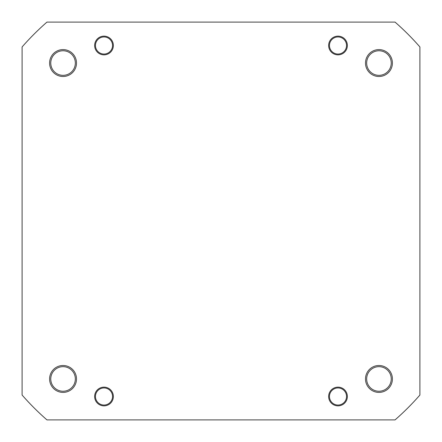 <?xml version="1.0" encoding="UTF-8"?>
<svg xmlns="http://www.w3.org/2000/svg" width="442" height="442" viewBox="0 0 442 442"><rect width="100%" height="100%" fill="white"/><g stroke="black" fill="none" stroke-linecap="round" stroke-linejoin="round"><path stroke-width="0.66" d="M365.495 378.949A13.453 13.453 0 0 1 378.949 365.495A13.453 13.453 0 0 1 392.408 378.949A13.453 13.453 0 0 1 378.949 392.408A13.453 13.453 0 0 1 365.495 378.949M391.236 378.949A12.288 12.288 0 0 0 378.949 366.667A12.288 12.288 0 0 0 366.667 378.949A12.288 12.288 0 0 0 378.949 391.236A12.288 12.288 0 0 0 391.236 378.949M328.638 396.502A9.359 9.359 0 0 1 337.997 387.142A9.359 9.359 0 0 1 347.362 396.502A9.359 9.359 0 0 1 337.997 405.861A9.359 9.359 0 0 1 328.638 396.502M94.638 396.502A9.359 9.359 0 0 1 104.003 387.142A9.359 9.359 0 0 1 113.362 396.502A9.359 9.359 0 0 1 104.003 405.861A9.359 9.359 0 0 1 94.638 396.502M49.592 378.949A13.453 13.453 0 0 1 63.051 365.495A13.453 13.453 0 0 1 76.505 378.949A13.453 13.453 0 0 1 63.051 392.408A13.453 13.453 0 0 1 49.592 378.949M75.333 378.949A12.288 12.288 0 0 0 63.051 366.667A12.288 12.288 0 0 0 50.764 378.949A12.288 12.288 0 0 0 63.051 391.236A12.288 12.288 0 0 0 75.333 378.949M49.592 63.051A13.453 13.453 0 0 1 63.051 49.592A13.453 13.453 0 0 1 76.505 63.051A13.453 13.453 0 0 1 63.051 76.505A13.453 13.453 0 0 1 49.592 63.051M75.333 63.051A12.288 12.288 0 0 0 63.051 50.764A12.288 12.288 0 0 0 50.764 63.051A12.288 12.288 0 0 0 63.051 75.333A12.288 12.288 0 0 0 75.333 63.051M94.638 45.498A9.359 9.359 0 0 1 104.003 36.139A9.359 9.359 0 0 1 113.362 45.498A9.359 9.359 0 0 1 104.003 54.858A9.359 9.359 0 0 1 94.638 45.498M365.495 63.051A13.453 13.453 0 0 1 378.949 49.592A13.453 13.453 0 0 1 392.408 63.051A13.453 13.453 0 0 1 378.949 76.505A13.453 13.453 0 0 1 365.495 63.051M391.236 63.051A12.288 12.288 0 0 0 378.949 50.764A12.288 12.288 0 0 0 366.667 63.051A12.288 12.288 0 0 0 378.949 75.333A12.288 12.288 0 0 0 391.236 63.051M328.638 45.498A9.359 9.359 0 0 1 337.997 36.139A9.359 9.359 0 0 1 347.362 45.498A9.359 9.359 0 0 1 337.997 54.858A9.359 9.359 0 0 1 328.638 45.498M395.054 419.9A264.305 264.305 0 0 0 419.9 395.054L419.9 46.946A264.305 264.305 0 0 0 395.054 22.1L46.946 22.1A264.305 264.305 0 0 0 22.1 46.946L22.1 395.054A264.305 264.305 0 0 0 46.946 419.9L395.054 419.9M334.727 53.388A8.542 8.542 0 0 0 345.887 48.775A8.542 8.542 0 0 0 341.274 37.609A8.542 8.542 0 0 0 330.113 42.228A8.542 8.542 0 0 0 334.727 53.388M100.726 53.388A8.542 8.542 0 0 0 111.887 48.775A8.542 8.542 0 0 0 107.273 37.609A8.542 8.542 0 0 0 96.113 42.228A8.542 8.542 0 0 0 100.726 53.388M110.854 391.402A8.542 8.542 0 0 0 98.903 389.645A8.542 8.542 0 0 0 97.146 401.596A8.542 8.542 0 0 0 109.097 403.353A8.542 8.542 0 0 0 110.854 391.402M334.727 404.391A8.542 8.542 0 0 0 345.887 399.772A8.542 8.542 0 0 0 341.274 388.612A8.542 8.542 0 0 0 330.113 393.225A8.542 8.542 0 0 0 334.727 404.391"/></g></svg>
